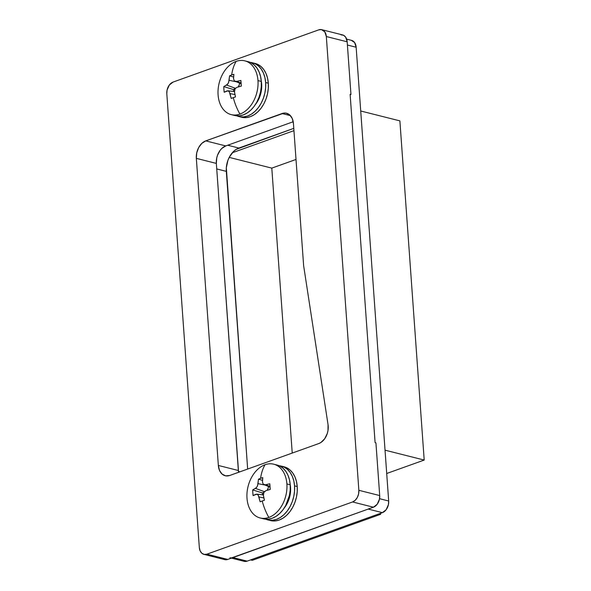 <?xml version="1.0" encoding="UTF-8"?>
<svg xmlns="http://www.w3.org/2000/svg" width="591" height="591" viewBox="0 0 591 591"><rect width="100%" height="100%" fill="white"/><g stroke="black" fill="none" stroke-linecap="round" stroke-linejoin="round"><path stroke-width="0.89" d="M203.902 554.358L224.75 559.618A9.648 6.76 -75.8 0 0 227.764 559.433L206.916 554.173L352.576 501.958L373.423 507.211A9.648 6.76 -75.8 0 0 379.703 495.561L358.855 490.301L326.328 36.539L347.176 41.798L350.958 94.508L350.123 94.294L375.093 442.637L375.928 442.851L379.703 495.561L358.855 490.301L358.582 494.002L357.289 497.511L355.184 500.311L352.576 501.958L206.916 554.173L204.213 554.424L201.819 553.25L200.105 550.812L199.322 547.495L166.802 93.733L167.076 90.031L169.336 85.001L173.082 82.075L318.734 29.86L321.438 29.602L324.799 31.862L326.328 36.539L358.855 490.301A9.648 6.76 104.2 0 1 352.576 501.958L373.423 507.211L227.764 559.433L206.916 554.173A9.648 6.76 104.2 0 1 203.902 554.358A9.648 6.76 104.2 0 1 199.322 547.495L166.802 93.733A9.648 6.76 104.2 0 1 173.082 82.075L318.734 29.86A9.648 6.76 104.2 0 1 321.755 29.676A9.648 6.76 104.2 0 1 326.328 36.539L347.176 41.798A9.648 6.76 -75.8 0 0 342.603 34.928L321.755 29.676M293.21 121.746L225.762 145.925L221.861 148.4L220.148 150.321L217.554 155.138L216.764 157.863L216.343 163.411L238.587 472.305A14.472 10.143 -75.8 0 1 238.358 470.502L216.343 163.411L196.33 158.358L218.345 465.457L219.512 470.436L222.09 474.085L225.681 475.858L229.736 475.474L318.785 443.553L320.92 442.482L324.703 438.744L327.296 433.469L327.99 430.529L328.049 424.693L303.626 265.64L293.439 123.549L292.272 118.569L289.693 114.92L286.103 113.147L284.094 113.066L205.749 140.88L201.841 143.354L198.679 147.543L196.744 152.818L196.33 158.358A14.472 10.143 104.2 0 1 205.749 140.88L225.762 145.925A14.472 10.143 -75.8 0 0 216.343 163.411L196.33 158.358L218.345 465.457L238.358 470.502L218.345 465.457A14.472 10.143 104.2 0 0 225.208 475.755A14.472 10.143 104.2 0 0 229.736 475.474L318.785 443.553A14.472 10.143 104.2 0 0 328.049 424.693L303.626 265.64L293.439 123.549A14.472 10.143 104.2 0 0 286.569 113.25A14.472 10.143 104.2 0 0 282.047 113.531L205.749 140.88L225.762 145.925L293.21 121.746M340.948 34.81L343.548 35.283L345.646 37.122L347.176 41.798L350.958 94.508L350.123 94.294L375.093 442.637L375.928 442.851L379.703 495.561L379.429 499.255L377.169 504.286L373.423 507.211L227.764 559.433L225.06 559.684M290.425 115.644L282.047 113.531L290.425 115.644M350.958 94.508L350.16 94.796L350.958 94.508M223.804 559.271L222.667 558.502M242.044 560.216L244.438 561.398L247.141 561.14L382.399 512.656L368.223 509.08L232.965 557.564L247.141 561.14L382.399 512.656L386.145 509.73L388.398 504.699L388.679 500.998L379.54 498.693L388.679 500.998L356.151 47.236L347.412 45.034L356.151 47.236L354.615 42.559L351.261 40.299M231.606 557.874L368.223 509.08L382.399 512.656A9.648 6.76 -75.8 0 0 388.679 500.998L356.151 47.236A9.648 6.76 -75.8 0 0 351.571 40.373L346.651 39.132M247.659 469.047L226.331 167.681L227.927 160.324L229.456 156.933L233.667 151.34L236.193 149.368L293.786 128.358L238.875 148.046A19.289 13.519 -75.8 0 0 226.316 171.353L247.659 469.047M368.223 509.08L369.56 508.415M238.454 471.455L239.924 471.825L238.454 471.455M216.742 168.937L226.316 171.353L216.742 168.937M227.712 145.231L238.875 148.046L227.712 145.231M231.421 558.118L244.127 561.324A9.648 6.76 -75.8 0 0 247.141 561.14L232.965 557.564A9.648 6.76 104.2 0 1 229.951 557.749M378.927 513.897L250.614 559.899L378.927 513.897L380.597 514.318L252.283 560.32L250.614 559.899L252.283 560.32L380.597 514.318L380.53 513.328L380.597 514.318L378.927 513.897M293.949 130.655L232.322 152.744L293.949 130.655M385.037 450.179L424.198 460.057L386.706 473.494L424.198 460.057L399.885 120.874L360.724 110.997L399.885 120.874L424.198 460.057L385.037 450.179M271.801 168.125L292.227 453.075L271.801 168.125L296.01 159.452L271.801 168.125L229.212 157.391L271.801 168.125M234.516 115.452L239.333 115.821L243.256 114.935L247.112 113.029L250.747 110.192L254.019 106.52L256.804 102.154L258.998 97.279L260.513 92.056L261.296 86.707L261.311 81.425L257.971 80.59A27.733 19.437 104.2 0 1 239.924 114.093A27.733 19.437 -75.8 0 0 257.971 80.59A27.733 19.437 -75.8 0 0 236.141 61.383A44.687 28.841 70.3 0 0 231.665 75.013A43.948 15.979 -0.5 0 1 233.881 74.267L233.548 78.729L234.398 81.004L236.636 81.44L240.906 80.45L241.313 86.123L237.05 87.291L235.381 88.443L234.679 89.751L234.501 92.019L235.506 96.902A43.948 10.608 172.4 0 0 233.29 97.663A44.687 28.841 70.3 0 0 239.924 114.093A27.733 19.437 104.2 0 1 231.251 114.624A27.733 19.437 104.2 0 1 218.086 94.885A27.733 19.437 -75.8 0 0 239.924 114.093A44.687 28.841 -109.7 0 1 233.29 97.663A43.948 10.608 172.4 0 0 231.214 98.438L229.286 91.686L227.956 90.778L224.188 92.262L223.908 89.411L223.782 86.589L227.491 84.336L228.621 82.504L229.589 75.811A43.948 15.979 -0.5 0 1 231.665 75.013A44.687 28.841 -109.7 0 1 236.141 61.383A27.733 19.437 -75.8 0 0 218.086 94.885A27.733 19.437 104.2 0 1 236.141 61.383A27.733 19.437 104.2 0 1 244.814 60.843A27.733 19.437 104.2 0 1 257.971 80.59L261.311 81.425A27.733 19.437 -75.8 0 0 248.146 61.686A27.733 19.437 -75.8 0 0 246.454 61.368M261.399 83.885L261.658 83.952A22.185 15.551 -75.8 0 0 261.274 80.982L261.399 83.885M241.52 117.217L246.336 117.587L250.259 116.7L254.115 114.794L257.75 111.958L261.023 108.286L263.808 103.927L266.002 99.044L267.516 93.821L268.299 88.473L268.314 83.198L265.647 82.518L264.894 77.517L263.401 72.981L261.237 69.088L258.466 65.978L255.209 63.784L250.274 62.41A27.733 19.437 104.2 0 1 252.483 62.779A27.733 19.437 104.2 0 1 265.647 82.518L268.314 83.198A27.733 19.437 -75.8 0 0 255.149 63.451A27.733 19.437 -75.8 0 0 253.805 63.185M236.193 115.555L239.82 116.752L243.669 116.915L247.592 116.028L251.448 114.122L255.083 111.285L258.356 107.614L261.141 103.248L263.335 98.372L264.849 93.149L265.632 87.8L265.647 82.518A27.733 19.437 104.2 0 1 238.919 116.56L241.593 117.232A27.733 19.437 -75.8 0 0 268.314 83.198L267.56 78.189L266.076 73.653L263.904 69.76L261.133 66.65L257.883 64.456L255.09 63.436M238.919 116.56A27.733 19.437 104.2 0 1 236.799 115.836M255.29 104.703L258.053 100.536L259.811 96.629L261.023 92.455L261.658 83.952A22.185 15.551 -75.8 0 1 255.29 104.703M231.251 114.624L234.583 115.467A27.733 19.437 -75.8 0 0 261.311 81.425L260.557 76.424L259.065 71.888L256.9 67.995L254.13 64.884L250.872 62.69L248.087 61.671M235.41 81.499L236.636 81.44L241.032 83.065L236.636 81.44A44.68 16.245 -0.5 0 1 240.906 80.45A43.948 25.568 72.7 0 0 241.313 86.123A44.68 10.786 172.4 0 0 237.05 87.291L233.482 89.581L233.615 91.479L233.482 89.581L223.782 86.589L233.482 89.581L234.989 89.042L234.501 92.019A44.68 25.997 72.7 0 0 235.506 96.902A43.948 10.608 172.4 0 0 233.29 97.663A43.948 10.608 172.4 0 0 231.214 98.438A44.68 31.456 -112.5 0 1 230.076 93.607L234.989 94.597L230.076 93.607L228.88 91.25L226.996 90.896A44.68 10.786 172.4 0 0 224.188 92.262A43.948 30.939 -112.5 0 1 223.782 86.589A44.68 16.245 -0.5 0 1 226.575 85.045L235.477 88.332L226.575 85.045L228.303 83.191L229.123 80.317A44.68 31.456 -112.5 0 1 229.589 75.811L233.63 77.059L229.589 75.811A43.948 15.979 -0.5 0 1 231.665 75.013A43.948 15.979 -0.5 0 1 233.881 74.267A44.68 25.997 72.7 0 0 233.548 78.729L234.398 81.004L241.084 83.73M234.45 91.583L227.956 90.778M235.669 81.632L229.123 80.317L235.669 81.632M238.284 86.936A5.127 3.59 -75.8 0 0 239.554 83.139M239.547 82.415L239.399 84.38L238.203 87.047M263.431 518.795L268.24 519.164L272.17 518.277L276.019 516.379L279.654 513.535L282.926 509.863L285.719 505.504L289.427 495.406L290.203 490.05L290.218 484.775L286.886 483.933A27.733 19.437 104.2 0 1 268.831 517.435A27.733 19.437 -75.8 0 0 286.886 483.933A27.733 19.437 -75.8 0 0 265.056 464.725A44.687 28.841 70.3 0 0 260.579 478.355A43.948 15.979 -0.5 0 1 262.796 477.617L262.463 482.071L263.313 484.347L265.544 484.79L269.821 483.793L270.227 489.466L265.965 490.633L264.295 491.793L263.593 493.093L263.416 495.369L264.421 500.245A43.948 10.608 172.4 0 0 262.205 501.005A44.687 28.841 70.3 0 0 268.831 517.435A27.733 19.437 104.2 0 1 260.166 517.975A27.733 19.437 104.2 0 1 247.001 498.228A27.733 19.437 -75.8 0 0 268.831 517.435A44.687 28.841 -109.7 0 1 262.205 501.005A43.948 10.608 172.4 0 0 260.129 501.781L258.193 495.036L256.871 494.12L253.103 495.605L252.822 492.754L252.697 489.932L256.405 487.678L257.536 485.854L258.503 479.153A43.948 15.979 -0.5 0 1 260.579 478.355A44.687 28.841 -109.7 0 1 265.056 464.725A27.733 19.437 -75.8 0 0 247.001 498.228A27.733 19.437 104.2 0 1 265.056 464.725A27.733 19.437 104.2 0 1 273.722 464.194A27.733 19.437 104.2 0 1 286.886 483.933L290.218 484.775A27.733 19.437 -75.8 0 0 277.061 465.036A27.733 19.437 -75.8 0 0 275.369 464.718M290.307 487.235L290.565 487.294A22.185 15.551 -75.8 0 0 290.188 484.325L290.307 487.235M270.434 520.56L275.243 520.93L279.174 520.043L283.03 518.144L286.657 515.3L289.93 511.629L292.722 507.27L294.916 502.387L296.431 497.171L297.214 491.823L297.229 486.541L294.554 485.868L293.808 480.86L292.316 476.324L290.144 472.431L287.381 469.328L284.123 467.134L279.181 465.76A27.733 19.437 104.2 0 1 281.397 466.129A27.733 19.437 104.2 0 1 294.554 485.868L297.229 486.541A27.733 19.437 -75.8 0 0 284.064 466.801A27.733 19.437 -75.8 0 0 282.712 466.528M265.108 518.898L268.728 520.102L272.577 520.257L276.507 519.371L280.356 517.472L283.99 514.628L287.263 510.956L290.055 506.598L292.242 501.715L293.764 496.499L294.54 491.143L294.554 485.868A27.733 19.437 104.2 0 1 267.834 519.91L270.501 520.582A27.733 19.437 -75.8 0 0 297.229 486.541L296.475 481.539L294.983 476.996L292.818 473.103L290.048 470L286.79 467.806L284.005 466.779M267.834 519.91A27.733 19.437 104.2 0 1 265.714 519.179M284.205 508.053L286.967 503.879L288.718 499.971L290.558 491.52L290.565 487.294A22.185 15.551 -75.8 0 1 284.205 508.053M260.166 517.975L263.497 518.817A27.733 19.437 -75.8 0 0 290.218 484.775L289.472 479.766L287.98 475.23L285.808 471.337L283.045 468.235L279.787 466.04L276.994 465.014M264.325 484.842L265.544 484.79L269.947 486.408L265.544 484.79A44.68 16.245 -0.5 0 1 269.821 483.793A43.948 25.568 72.7 0 0 270.227 489.466A44.68 10.786 172.4 0 0 265.965 490.633L263.889 492.406L263.416 495.369A44.68 25.997 72.7 0 0 264.421 500.245A43.948 10.608 172.4 0 0 262.205 501.005A43.948 10.608 172.4 0 0 260.129 501.781A44.68 31.456 -112.5 0 1 258.991 496.95L263.904 497.94L258.991 496.95L257.794 494.593L255.91 494.239A44.68 10.786 172.4 0 0 253.103 495.605A43.948 30.939 -112.5 0 1 252.697 489.932L262.389 492.931L262.53 494.83L262.389 492.931L252.697 489.932A44.68 16.245 -0.5 0 1 255.489 488.395L264.391 491.675L255.489 488.395L257.211 486.533L258.038 483.66A44.68 31.456 -112.5 0 1 258.503 479.153L262.544 480.402L258.503 479.153A43.948 15.979 -0.5 0 1 260.579 478.355A43.948 15.979 -0.5 0 1 262.796 477.617A44.68 25.997 72.7 0 0 262.463 482.071L263.313 484.347L269.991 487.073M263.364 494.933L256.871 494.12M263.896 492.384L262.389 492.931L263.896 492.384M264.583 484.975L258.038 483.66L264.583 484.975M267.191 490.279A5.127 3.59 -75.8 0 0 268.469 486.482M268.462 485.758L268.314 487.723L267.11 490.397M244.814 60.843L248.146 61.686M252.483 62.779L255.149 63.451M273.722 464.194L277.061 465.036M281.397 466.129L284.064 466.801"/></g></svg>
